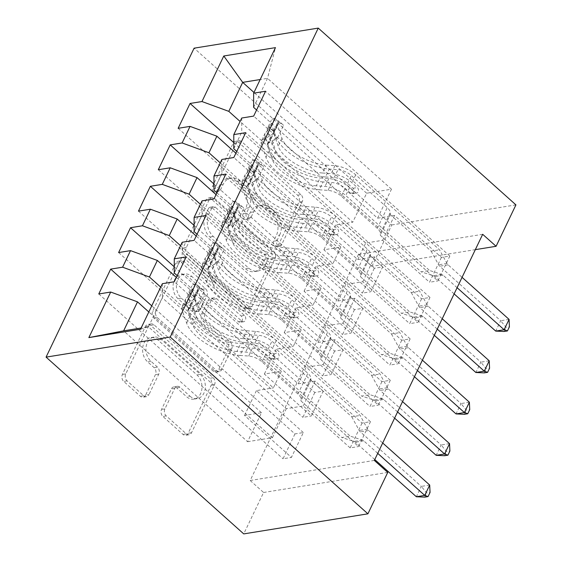 <?xml version="1.0" encoding="UTF-8"?>
<svg xmlns="http://www.w3.org/2000/svg" width="562" height="562" viewBox="0 0 562 562"><rect width="100%" height="100%" fill="white"/><g stroke="black" fill="none" stroke-linecap="round" stroke-linejoin="round"><path stroke-width="0.42" stroke-dasharray="2.81 2.11" d="M213.377 191.431A3.534 2.648 -99.2 0 1 212.443 186.528L233.139 143.338A5.044 3.786 -99.2 0 1 235.618 141.301A5.044 3.786 -99.2 0 1 238.372 142.214L297.565 195.155A5.044 3.786 -99.2 0 1 298.907 202.158L278.211 245.348A3.534 2.648 -99.2 0 1 276.476 246.774A3.534 2.648 -99.2 0 1 274.551 246.135A3.534 2.648 -99.2 0 1 273.61 241.231L276.286 235.64A16.143 12.111 -99.2 0 0 271.994 213.223L267.062 208.811A16.143 12.111 -99.2 0 0 258.253 205.882A16.143 12.111 -99.2 0 0 250.308 212.408L247.631 218A3.534 2.648 -99.2 0 1 245.889 219.426A3.534 2.648 -99.2 0 1 243.964 218.787A3.534 2.648 -99.2 0 1 243.023 213.883L245.706 208.291A16.143 12.111 -99.2 0 0 241.414 185.874L236.483 181.463A16.143 12.111 -99.2 0 0 227.673 178.526A16.143 12.111 -99.2 0 0 219.721 185.06L217.044 190.644A3.534 2.648 -99.2 0 1 215.309 192.078A3.534 2.648 -99.2 0 1 213.377 191.431M279.644 235.099A16.143 12.111 -99.2 0 0 275.352 212.682L270.42 208.27A16.143 12.111 -99.2 0 0 261.611 205.341A16.143 12.111 -99.2 0 0 253.666 211.867L250.982 217.452A3.534 2.648 -99.2 0 1 249.247 218.885A3.534 2.648 -99.2 0 1 247.322 218.239A3.534 2.648 -99.2 0 1 246.381 213.335L249.057 207.75A16.143 12.111 -99.2 0 0 244.772 185.327L239.833 180.915A16.143 12.111 -99.2 0 0 231.024 177.985A16.143 12.111 -99.2 0 0 223.079 184.512L220.402 190.104A3.534 2.648 -99.2 0 1 218.667 191.53A3.534 2.648 -99.2 0 1 216.735 190.89A3.534 2.648 -99.2 0 1 215.801 185.987L236.49 142.797A5.044 3.786 -99.2 0 1 238.976 140.753A5.044 3.786 -99.2 0 1 241.73 141.673L300.923 194.607A5.044 3.786 -99.2 0 1 302.265 201.618L281.569 244.807A3.534 2.648 -99.2 0 1 279.834 246.233A3.534 2.648 -99.2 0 1 277.902 245.594A3.534 2.648 -99.2 0 1 276.968 240.691L279.644 235.099L276.286 235.64M145.593 395.17A5.044 3.786 -99.2 0 1 143.113 397.208A5.044 3.786 -99.2 0 1 140.359 396.294L123.752 381.443A5.044 3.786 -99.2 0 1 122.411 374.44L145.396 326.466A5.044 3.786 -99.2 0 1 147.876 324.429A5.044 3.786 -99.2 0 1 150.63 325.342L209.823 378.282A5.044 3.786 -99.2 0 1 211.164 385.286L188.186 433.253A5.044 3.786 -99.2 0 1 185.699 435.297A5.044 3.786 -99.2 0 1 182.945 434.384L162.889 416.442A5.044 3.786 -99.2 0 1 161.547 409.431L171.382 388.904A5.044 3.786 -99.2 0 1 173.862 386.867A5.044 3.786 -99.2 0 1 176.616 387.78L186.563 396.681A13.495 10.123 -99.2 0 0 193.932 399.125A13.495 10.123 -99.2 0 0 201.863 389.164A13.495 10.123 -99.2 0 0 196.988 374.931L158.013 340.08A13.495 10.123 -99.2 0 0 150.651 337.629A13.495 10.123 -99.2 0 0 142.713 347.597A13.495 10.123 -99.2 0 0 147.595 361.83L154.093 367.639A5.044 3.786 -99.2 0 1 155.435 374.643L145.593 395.17L148.951 394.629A5.044 3.786 -99.2 0 1 146.471 396.667A5.044 3.786 -99.2 0 1 143.717 395.753L127.11 380.903A5.044 3.786 -99.2 0 1 125.769 373.892L148.747 325.925A5.044 3.786 -99.2 0 1 151.234 323.888A5.044 3.786 -99.2 0 1 153.988 324.801L213.181 377.741A5.044 3.786 -99.2 0 1 214.522 384.745L191.537 432.712A5.044 3.786 -99.2 0 1 189.057 434.756A5.044 3.786 -99.2 0 1 186.303 433.836L166.24 415.901A5.044 3.786 -99.2 0 1 164.905 408.89L174.74 388.363A5.044 3.786 -99.2 0 1 177.22 386.326A5.044 3.786 -99.2 0 1 179.973 387.239L189.921 396.133L186.563 396.681M374.348 460.426L250.181 480.503L358.521 254.382L371.925 266.367L475.333 249.647M250.181 480.503L263.585 492.488L243.739 533.9M371.925 266.367L391.763 224.955L194.094 48.177M184.322 255.022A5.044 3.786 -99.2 0 1 182.987 248.011L205.966 200.044A5.044 3.786 -99.2 0 1 208.453 198.007A5.044 3.786 -99.2 0 1 211.2 198.92L270.399 251.86A5.044 3.786 -99.2 0 1 271.734 258.864L248.755 306.831A5.044 3.786 -99.2 0 1 246.268 308.875A5.044 3.786 -99.2 0 1 243.522 307.955L184.322 255.022L187.68 254.474A5.044 3.786 -99.2 0 1 186.338 247.47L209.324 199.503A5.044 3.786 -99.2 0 1 211.804 197.466A5.044 3.786 -99.2 0 1 214.558 198.379L273.75 251.319A5.044 3.786 -99.2 0 1 275.092 258.323L252.113 306.29A5.044 3.786 -99.2 0 1 249.626 308.327A5.044 3.786 -99.2 0 1 246.873 307.414L187.68 254.474M175.681 263.255L152.695 311.222A5.044 3.786 -99.2 0 0 154.037 318.233L213.23 371.166A5.044 3.786 -99.2 0 0 215.984 372.086A5.044 3.786 -99.2 0 0 218.47 370.042L228.305 349.515A5.044 3.786 -99.2 0 0 226.964 342.511L202.959 321.043A5.044 3.786 -99.2 0 1 201.618 314.032L208.144 300.417A5.044 3.786 -99.2 0 1 210.624 298.38A5.044 3.786 -99.2 0 1 213.377 299.293L238.372 321.647A3.534 2.648 -99.2 0 0 240.297 322.286A3.534 2.648 -99.2 0 0 242.377 319.68A3.534 2.648 -99.2 0 0 241.098 315.956L180.915 262.131A5.044 3.786 -99.2 0 0 178.161 261.218A5.044 3.786 -99.2 0 0 175.681 263.255L179.039 262.714L156.053 310.681L152.695 311.222M174.262 266.824L314.79 392.494L323.178 391.138L311.278 415.992L264.372 374.039L281.316 371.299L273.378 387.864L160.725 287.119M314.79 392.494L302.883 417.348L311.278 415.992M197.058 234.228L318.057 342.441L335.001 339.701L381.907 381.647L390.295 380.291L378.388 405.139L194.122 240.346M381.907 381.647L370 406.495L378.388 405.139M213.946 183.992L354.474 309.669L362.862 308.313L350.962 333.161L304.056 291.214L321 288.475L313.062 305.04L200.409 204.287M354.474 309.669L342.567 334.516L350.962 333.161M236.743 151.396L357.741 259.609L374.685 256.869L421.591 298.815L429.979 297.46L418.072 322.307L233.806 157.515M421.591 298.815L409.684 323.663L418.072 322.307M358.521 254.382L482.681 234.305M256.581 109.983L377.58 218.197L394.531 215.457L441.43 257.403L449.825 256.047L437.917 280.895L253.652 116.102M441.43 257.403L429.53 282.25L437.917 280.895M233.785 142.579L374.32 268.257L382.708 266.901L370.801 291.748L323.895 249.802L340.846 247.062L332.908 263.627L220.248 162.875M374.32 268.257L362.413 293.104L370.801 291.748M216.897 192.815L337.895 301.021L354.847 298.281L401.746 340.235L410.141 338.872L398.233 363.726L213.967 198.934M401.746 340.235L389.845 365.082L398.233 363.726M194.101 225.404L334.636 351.081L343.024 349.726L331.116 374.573L284.21 332.627L301.162 329.887L293.224 346.452L180.564 245.706M334.636 351.081L322.728 375.929L331.116 374.573M177.213 275.64L298.211 383.853L315.163 381.113L362.061 423.06L370.456 421.704L358.549 446.551L174.283 281.759M362.061 423.06L350.161 447.907L358.549 446.551M151.747 305.847L294.952 433.913L303.339 432.557L291.432 457.405L244.526 415.459L261.478 412.719L247.582 441.704L123.626 330.849M294.952 433.913L283.044 458.761L291.432 457.405M281.316 371.299L176.356 277.431M247.582 441.704L272.415 437.693L148.459 326.831L162.348 297.839L286.311 408.7L303.255 405.961L350.161 447.907M272.415 437.693L286.311 408.7M162.369 283.684L162.348 297.839M140.542 329.241L148.459 326.831L141.132 328.018M301.162 329.887L196.194 236.019M298.211 383.853L306.149 367.288L323.094 364.548L370 406.495M174.255 272.992L182.186 256.427L306.149 367.288M182.207 242.271L182.186 256.427M321 288.475L216.04 194.607M318.057 342.441L325.995 325.876L342.939 323.136L389.845 365.082M194.094 231.579L202.032 215.014L325.995 325.876M202.053 200.859L202.032 215.014M340.846 247.062L235.878 153.194M337.895 301.021L345.834 284.456L362.778 281.717L409.684 323.663M213.939 190.167L221.871 173.602L345.834 284.456M221.899 159.446L221.871 173.602M377.58 218.197L391.468 189.204L366.642 193.223L352.746 222.215L240.093 121.462M366.642 193.223L253.982 92.47M357.741 259.609L365.679 243.044L382.624 240.304L429.53 282.25M233.778 148.747L241.716 132.182L365.679 243.044M241.737 118.027L241.716 132.182M387.745 472.41L263.585 492.488M391.763 224.955L515.93 204.877M261.478 412.719L148.818 311.966M391.468 189.204L267.512 78.35L260.185 79.53M253.624 107.335L267.512 78.35L275.471 47.63M315.163 381.113L303.255 405.961M335.001 339.701L323.094 364.548M354.847 298.281L342.939 323.136M374.685 256.869L362.778 281.717M394.531 215.457L382.624 240.304M382.708 266.901L335.802 224.955L352.746 222.215M335.802 224.955L323.895 249.802M362.862 308.313L315.963 266.367L332.908 263.627M315.963 266.367L304.056 291.214M343.024 349.726L296.118 307.779L313.062 305.04M296.118 307.779L284.21 332.627M323.178 391.138L276.279 349.192L293.224 346.452M276.279 349.192L264.372 374.039M303.339 432.557L256.434 390.611L273.378 387.864M256.434 390.611L244.526 415.459M449.825 256.047L265.559 91.255M178.147 128.312L362.413 293.104M429.979 297.46L245.713 132.667M158.301 169.724L342.567 334.516M410.141 338.872L225.875 174.087M138.463 211.136L322.728 375.929M390.295 380.291L206.029 215.499M118.617 252.556L302.883 417.348M370.456 421.704L186.184 256.911M98.779 293.968L283.044 458.761M208.425 208.635A3.534 2.648 -99.2 0 1 210.167 207.209A3.534 2.648 -99.2 0 1 212.092 207.849L264.049 254.312A3.534 2.648 -99.2 0 1 264.99 259.223L262.166 265.116A16.143 12.111 -99.2 0 1 254.221 271.643A16.143 12.111 -99.2 0 1 245.411 268.713L209.893 236.946A16.143 12.111 -99.2 0 1 205.601 214.529L208.425 208.635L211.783 208.095A3.534 2.648 -99.2 0 1 213.525 206.661A3.534 2.648 -99.2 0 1 215.45 207.308L212.092 207.849M211.783 208.095L208.959 213.989A16.143 12.111 -99.2 0 0 213.251 236.405L248.769 268.165A16.143 12.111 -99.2 0 0 257.579 271.102A16.143 12.111 -99.2 0 0 265.524 264.569L268.348 258.675A3.534 2.648 -99.2 0 0 267.407 253.771L215.45 207.308M179.039 262.714A5.044 3.786 -99.2 0 1 181.519 260.677A5.044 3.786 -99.2 0 1 184.273 261.59L244.456 315.408A3.534 2.648 -99.2 0 1 245.727 319.132A3.534 2.648 -99.2 0 1 243.655 321.745A3.534 2.648 -99.2 0 1 241.723 321.099L216.735 298.752A5.044 3.786 -99.2 0 0 213.982 297.832A5.044 3.786 -99.2 0 0 211.495 299.876L204.975 313.491A5.044 3.786 -99.2 0 0 206.31 320.502L230.322 341.97A5.044 3.786 -99.2 0 1 231.663 348.974L221.821 369.501A5.044 3.786 -99.2 0 1 219.342 371.545A5.044 3.786 -99.2 0 1 216.588 370.625L157.395 317.692A5.044 3.786 -99.2 0 1 156.053 310.681M178.049 298.766A13.495 10.123 -99.2 0 1 173.166 284.534A13.495 10.123 -99.2 0 1 181.105 274.565A13.495 10.123 -99.2 0 1 188.467 277.017L202.194 289.297A5.044 3.786 -99.2 0 1 203.535 296.3L197.009 309.915A5.044 3.786 -99.2 0 1 194.529 311.959A5.044 3.786 -99.2 0 1 191.775 311.039L178.049 298.766L181.4 298.218A13.495 10.123 -99.2 0 1 176.524 283.993A13.495 10.123 -99.2 0 1 184.455 274.024A13.495 10.123 -99.2 0 1 191.825 276.469L188.467 277.017M181.4 298.218L195.133 310.498A5.044 3.786 -99.2 0 0 197.887 311.418A5.044 3.786 -99.2 0 0 200.367 309.374L206.893 295.76A5.044 3.786 -99.2 0 0 205.552 288.749L191.825 276.469M189.921 396.133A13.495 10.123 -99.2 0 0 197.283 398.584A13.495 10.123 -99.2 0 0 205.221 388.616A13.495 10.123 -99.2 0 0 200.339 374.39L161.371 339.539A13.495 10.123 -99.2 0 0 154.009 337.088A13.495 10.123 -99.2 0 0 146.071 347.056A13.495 10.123 -99.2 0 0 150.953 361.282L157.444 367.091A5.044 3.786 -99.2 0 1 158.786 374.102L148.951 394.629M273.265 133.805L277.621 137.704L268.924 142.931L264.569 139.032L273.265 133.805L279.216 121.385L274.488 118.329L278.85 122.221A6.941 3.119 -154.4 0 0 277.277 123.24A6.941 3.119 -154.4 0 0 277.27 124.631L281.962 138.329A32.638 14.668 -154.4 0 0 326.22 165.137L322.447 173.005L331.18 173.602A18.764 8.43 25.6 0 1 351.917 182.685L357.348 187.546A3.084 2.311 -99.2 0 1 358.17 191.832A3.084 2.311 -99.2 0 1 356.652 193.075A3.084 2.311 -99.2 0 1 354.966 192.513L349.536 187.659A18.764 8.43 -154.4 0 0 328.798 178.568L320.066 177.978L316.301 185.846L325.026 186.444A18.764 8.43 25.6 0 1 345.763 195.527L429.593 270.498L421.205 271.853L380.334 235.295L390.253 214.593L390.253 212.598A11.17 5.016 -154.4 0 0 387.246 207.645L351.327 175.527A12.083 5.43 25.6 0 0 337.973 169.675L329.241 169.078A39.326 17.668 -154.4 0 1 275.921 136.784L271.228 123.085A13.621 6.119 -154.4 0 1 271.249 120.352L267.484 128.22A13.621 6.119 -154.4 0 0 267.463 130.953L272.156 144.652A39.326 17.668 -154.4 0 0 325.475 176.946L329.241 169.078M264.569 139.032A13.621 6.119 -154.4 0 0 261.33 141.062A13.621 6.119 -154.4 0 0 261.309 143.795L266.002 157.493A39.326 17.668 -154.4 0 0 319.321 189.787L323.094 181.919L331.819 182.517A12.083 5.43 25.6 0 1 345.173 188.361L350.604 193.223A3.084 2.311 80.8 0 0 352.29 193.778A3.084 2.311 80.8 0 0 353.807 192.534A3.084 2.311 80.8 0 0 352.985 188.249L347.555 183.395A12.083 5.43 -154.4 0 0 334.2 177.543L325.475 176.946M274.488 118.329A13.621 6.119 -154.4 0 0 271.249 120.352M326.22 165.137L334.945 165.734A18.764 8.43 25.6 0 1 355.69 174.817L439.519 249.788L446.987 263.438A5.142 3.857 80.8 0 0 448.09 264.85L462.062 277.347M390.253 214.593L431.124 251.144L439.519 249.788M268.924 142.931A6.941 3.119 -154.4 0 0 267.357 143.949A6.941 3.119 -154.4 0 0 267.343 145.34L272.036 159.039A32.638 14.668 -154.4 0 0 316.301 185.846M319.321 189.787L328.053 190.385A12.083 5.43 25.6 0 1 341.401 196.229L377.327 228.355A11.17 5.016 25.6 0 1 380.334 233.3L380.334 235.295M277.621 137.704L283.571 125.277L279.216 121.385M278.85 122.221L283.571 125.277M322.447 173.005A32.638 14.668 25.6 0 1 278.19 146.197L273.497 132.499A6.941 3.119 25.6 0 1 273.434 131.283L273.736 130.967M457.103 287.702L443.13 275.204A5.142 3.857 80.8 0 0 441.739 274.389L429.593 270.498M323.094 181.919A39.326 17.668 25.6 0 1 269.774 149.618L265.081 135.927A13.621 6.119 25.6 0 1 265.102 133.194A13.621 6.119 25.6 0 1 266.233 131.944C269.065 129.379 269.858 127.722 268.615 126.97A13.621 6.119 -154.4 0 0 267.484 128.22M273.736 130.96L269.219 126.928L268.615 126.97L273.434 131.283C274.98 129.478 272.268 135.14 271.06 136.257A6.941 3.119 -154.4 0 0 271.116 137.472L275.809 151.171A32.638 14.668 -154.4 0 0 320.066 177.978M267.357 143.949L271.137 136.06L266.233 131.944M431.124 251.144L438.592 264.793A5.142 3.857 80.8 0 0 439.702 266.212L500.679 320.74L495.719 331.095M454.131 293.905L434.742 276.56A5.142 3.857 80.8 0 0 433.351 275.745L421.205 271.853M509.067 319.385L500.679 320.74L506.06 327.337L509.418 326.789M504.079 331.475L506.06 327.337M253.42 175.218L257.775 179.116L249.085 184.343L244.73 180.451L253.42 175.218L259.377 162.797L254.649 159.741L259.005 163.64A6.941 3.119 -154.4 0 0 257.438 164.652A6.941 3.119 -154.4 0 0 257.424 166.05L262.117 179.742A32.638 14.668 -154.4 0 0 306.374 206.549L302.609 214.424L311.334 215.014A18.764 8.43 25.6 0 1 332.072 224.105L337.509 228.959A3.084 2.311 -99.2 0 1 338.324 233.244A3.084 2.311 -99.2 0 1 336.807 234.487A3.084 2.311 -99.2 0 1 335.128 233.933L329.697 229.071A18.764 8.43 -154.4 0 0 308.952 219.988L300.227 219.391L296.455 227.259L305.187 227.856A18.764 8.43 25.6 0 1 325.925 236.939L409.754 311.91L401.366 313.266L360.488 276.715L370.414 256.005L370.414 254.01A11.17 5.016 -154.4 0 0 367.4 249.064L331.482 216.939A12.083 5.43 25.6 0 0 318.127 211.087L309.402 210.49A39.326 17.668 -154.4 0 1 256.082 178.196L251.39 164.497A13.621 6.119 -154.4 0 1 251.411 161.765L247.638 169.64A13.621 6.119 -154.4 0 0 247.617 172.365L252.31 186.064A39.326 17.668 -154.4 0 0 305.63 218.365L309.402 210.49M244.73 180.451A13.621 6.119 -154.4 0 0 241.484 182.474A13.621 6.119 -154.4 0 0 241.463 185.207L246.163 198.906A39.326 17.668 -154.4 0 0 299.483 231.2L303.248 223.332L311.98 223.929A12.083 5.43 25.6 0 1 325.335 229.774L330.765 234.635A3.084 2.311 80.8 0 0 332.444 235.197A3.084 2.311 80.8 0 0 333.961 233.947A3.084 2.311 80.8 0 0 333.147 229.668L327.709 224.807A12.083 5.43 -154.4 0 0 314.362 218.955L305.63 218.365M254.649 159.741A13.621 6.119 -154.4 0 0 251.411 161.765M306.374 206.549L315.106 207.146A18.764 8.43 25.6 0 1 335.844 216.237L419.673 291.2L427.141 304.85A5.142 3.857 80.8 0 0 428.251 306.269L442.217 318.759M370.414 256.005L411.286 292.556L419.673 291.2M249.085 184.343A6.941 3.119 -154.4 0 0 247.512 185.362A6.941 3.119 -154.4 0 0 247.505 186.753L252.197 200.451A32.638 14.668 -154.4 0 0 296.455 227.259M299.483 231.2L308.208 231.797A12.083 5.43 25.6 0 1 321.562 237.649L357.481 269.767A11.17 5.016 25.6 0 1 360.495 274.72L360.488 276.715M257.775 179.116L263.733 166.689L259.377 162.797M259.005 163.64L263.733 166.689M302.609 214.424A32.638 14.668 25.6 0 1 258.344 187.61L253.652 173.918A6.941 3.119 25.6 0 1 253.595 172.696L253.891 172.379L249.38 168.34L248.776 168.389A13.621 6.119 -154.4 0 0 247.638 169.64M437.257 329.114L423.291 316.624A5.142 3.857 80.8 0 0 421.893 315.802L409.754 311.91M303.248 223.332A39.326 17.668 25.6 0 1 249.928 191.038L245.236 177.339A13.621 6.119 25.6 0 1 245.257 174.606A13.621 6.119 25.6 0 1 246.395 173.356C249.226 170.792 250.02 169.134 248.776 168.389L253.595 172.696C255.134 170.897 252.429 176.552 251.214 177.669A6.941 3.119 -154.4 0 0 251.27 178.885L255.97 192.583A32.638 14.668 -154.4 0 0 300.227 219.391M247.512 185.362L251.291 177.48L246.395 173.356M411.286 292.556L418.753 306.206A5.142 3.857 80.8 0 0 419.863 307.625L480.833 362.153L475.873 372.508M434.286 335.317L414.897 317.98A5.142 3.857 80.8 0 0 413.506 317.158L401.366 313.266M489.228 360.797L480.833 362.153L486.221 368.749L489.572 368.208M484.233 372.887L486.221 368.749M233.581 216.637L237.937 220.529L229.24 225.762L224.884 221.864L233.581 216.637L239.531 204.21L234.804 201.154L239.166 205.053A6.941 3.119 -154.4 0 0 237.593 206.071A6.941 3.119 -154.4 0 0 237.578 207.462L242.278 221.161A32.638 14.668 -154.4 0 0 286.536 247.968L282.763 255.836L291.495 256.427A18.764 8.43 25.6 0 1 312.233 265.517L317.663 270.371A3.084 2.311 -99.2 0 1 318.485 274.656A3.084 2.311 -99.2 0 1 316.968 275.9A3.084 2.311 -99.2 0 1 315.282 275.345L309.852 270.484A18.764 8.43 -154.4 0 0 289.114 261.4L280.382 260.803L276.616 268.671L285.341 269.268A18.764 8.43 25.6 0 1 306.079 278.352L389.909 353.322L381.521 354.678L340.649 318.127L350.569 297.417L350.569 295.422A11.17 5.016 -154.4 0 0 347.562 290.477L311.643 258.351A12.083 5.43 25.6 0 0 298.289 252.5L289.556 251.909A39.326 17.668 -154.4 0 1 236.237 219.609L231.544 205.917A13.621 6.119 -154.4 0 1 231.565 203.184L227.793 211.052A13.621 6.119 -154.4 0 0 227.779 213.785L232.471 227.477A39.326 17.668 -154.4 0 0 285.791 259.777L289.556 251.909M224.884 221.864A13.621 6.119 -154.4 0 0 221.646 223.887A13.621 6.119 -154.4 0 0 221.625 226.619L226.317 240.318A39.326 17.668 -154.4 0 0 279.637 272.612L283.41 264.744L292.135 265.341A12.083 5.43 25.6 0 1 305.489 271.193L310.919 276.047A3.084 2.311 80.8 0 0 312.605 276.609A3.084 2.311 80.8 0 0 314.123 275.359A3.084 2.311 80.8 0 0 313.301 271.081L307.871 266.219A12.083 5.43 -154.4 0 0 294.516 260.375L285.791 259.777M234.804 201.154A13.621 6.119 -154.4 0 0 231.565 203.184M286.536 247.968L295.261 248.559A18.764 8.43 25.6 0 1 316.006 257.649L399.835 332.62L407.302 346.262A5.142 3.857 80.8 0 0 408.405 347.681L422.378 360.172M350.569 297.417L391.44 333.976L399.835 332.62M229.24 225.762A6.941 3.119 -154.4 0 0 227.673 226.774A6.941 3.119 -154.4 0 0 227.659 228.165L232.352 241.864A32.638 14.668 -154.4 0 0 276.616 268.671M279.637 272.612L288.369 273.209A12.083 5.43 25.6 0 1 301.717 279.061L337.636 311.186A11.17 5.016 25.6 0 1 340.649 316.132L340.649 318.127M237.937 220.529L243.887 208.109L239.531 204.21M239.166 205.053L243.887 208.109M282.763 255.836A32.638 14.668 25.6 0 1 238.506 229.029L233.813 215.33A6.941 3.119 25.6 0 1 233.75 214.115L234.052 213.792L229.535 209.752L228.931 209.802A13.621 6.119 -154.4 0 0 227.793 211.052M417.418 370.527L403.446 358.036A5.142 3.857 80.8 0 0 402.055 357.214L389.909 353.322M283.41 264.744A39.326 17.668 25.6 0 1 230.09 232.45L225.397 218.751A13.621 6.119 25.6 0 1 225.418 216.019A13.621 6.119 25.6 0 1 226.549 214.768C229.38 212.204 230.174 210.553 228.931 209.802L233.75 214.115C235.295 212.31 232.584 217.972 231.368 219.082A6.941 3.119 -154.4 0 0 231.432 220.297L236.124 233.996A32.638 14.668 -154.4 0 0 280.382 260.803M227.673 226.774L231.453 218.892L226.549 214.768M391.44 333.976L398.908 347.618A5.142 3.857 80.8 0 0 400.018 349.037L460.995 403.565L456.035 413.92M414.447 376.73L395.058 359.392A5.142 3.857 80.8 0 0 393.66 358.57L381.521 354.678M469.382 402.209L460.995 403.565L466.376 410.162L469.734 409.621M464.395 414.306L466.376 410.162M213.736 258.049L218.091 261.941L209.401 267.175L205.046 263.276L213.736 258.049L219.693 245.622L214.965 242.573L219.321 246.465A6.941 3.119 -154.4 0 0 217.747 247.484A6.941 3.119 -154.4 0 0 217.74 248.875L222.433 262.573A32.638 14.668 -154.4 0 0 266.69 289.381L262.925 297.249L271.65 297.846A18.764 8.43 25.6 0 1 292.388 306.929L297.825 311.791A3.084 2.311 -99.2 0 1 298.64 316.069A3.084 2.311 -99.2 0 1 297.122 317.319A3.084 2.311 -99.2 0 1 295.443 316.757L290.006 311.903A18.764 8.43 -154.4 0 0 269.268 302.813L260.543 302.216L256.771 310.091L265.503 310.681A18.764 8.43 25.6 0 1 286.241 319.771L370.07 394.735L361.682 396.091L320.804 359.54L330.723 338.83L330.73 336.842A11.17 5.016 -154.4 0 0 327.716 331.889L291.797 299.764A12.083 5.43 25.6 0 0 278.443 293.919L269.718 293.322A39.326 17.668 -154.4 0 1 216.398 261.028L211.705 247.329A13.621 6.119 -154.4 0 1 211.726 244.596L207.954 252.464A13.621 6.119 -154.4 0 0 207.933 255.197L212.626 268.896A39.326 17.668 -154.4 0 0 265.945 301.19L269.718 293.322M205.046 263.276A13.621 6.119 -154.4 0 0 201.8 265.299A13.621 6.119 -154.4 0 0 201.779 268.032L206.479 281.731A39.326 17.668 -154.4 0 0 259.799 314.032L263.564 306.157L272.296 306.754A12.083 5.43 25.6 0 1 285.651 312.605L291.081 317.46A3.084 2.311 80.8 0 0 292.76 318.022A3.084 2.311 80.8 0 0 294.277 316.778A3.084 2.311 80.8 0 0 293.462 312.493L288.025 307.639A12.083 5.43 -154.4 0 0 274.678 301.787L265.945 301.19M214.965 242.573A13.621 6.119 -154.4 0 0 211.726 244.596M266.69 289.381L275.422 289.978A18.764 8.43 25.6 0 1 296.16 299.061L379.989 374.032L387.457 387.675A5.142 3.857 80.8 0 0 388.567 389.094L402.533 401.591M330.723 338.83L371.601 375.388L379.989 374.032M209.401 267.175A6.941 3.119 -154.4 0 0 207.828 268.186A6.941 3.119 -154.4 0 0 207.821 269.584L212.513 283.276A32.638 14.668 -154.4 0 0 256.771 310.091M259.799 314.032L268.524 314.622A12.083 5.43 25.6 0 1 281.878 320.473L317.797 352.599A11.17 5.016 25.6 0 1 320.811 357.544L320.804 359.54M218.091 261.941L224.048 249.521L219.693 245.622M219.321 246.465L224.048 249.521M262.925 297.249A32.638 14.668 25.6 0 1 218.66 270.441L213.967 256.743A6.941 3.119 25.6 0 1 213.911 255.527L214.206 255.204L209.696 251.165L209.092 251.214A13.621 6.119 -154.4 0 0 207.954 252.464M397.573 411.939L383.607 399.449A5.142 3.857 80.8 0 0 382.209 398.627L370.07 394.735M263.564 306.157A39.326 17.668 25.6 0 1 210.244 273.863L205.552 260.164A13.621 6.119 25.6 0 1 205.573 257.431A13.621 6.119 25.6 0 1 206.711 256.181C209.542 253.624 210.336 251.966 209.092 251.214L213.911 255.527C215.45 253.722 212.745 259.384 211.53 260.494A6.941 3.119 -154.4 0 0 211.586 261.716L216.286 275.408A32.638 14.668 -154.4 0 0 260.543 302.216M207.828 268.186L211.607 260.304L206.711 256.181M371.601 375.388L379.069 389.03A5.142 3.857 80.8 0 0 380.179 390.45L441.149 444.985L436.189 455.332M394.601 418.142L375.212 400.804A5.142 3.857 80.8 0 0 373.821 399.982L361.682 396.091M449.544 443.629L441.149 444.985L446.537 451.574L449.888 451.033M444.549 455.719L446.537 451.574M193.897 299.462L198.253 303.361L189.556 308.587L185.2 304.688L193.897 299.462L199.847 287.042L195.119 283.986L199.482 287.877A6.941 3.119 -154.4 0 0 197.908 288.896A6.941 3.119 -154.4 0 0 197.894 290.287L202.594 303.986A32.638 14.668 -154.4 0 0 246.851 330.793L243.079 338.661L251.811 339.258A18.764 8.43 25.6 0 1 272.549 348.342L277.979 353.203A3.084 2.311 -99.2 0 1 278.801 357.481A3.084 2.311 -99.2 0 1 277.284 358.732A3.084 2.311 -99.2 0 1 275.598 358.17L270.167 353.315A18.764 8.43 -154.4 0 0 249.43 344.225L240.698 343.635L236.932 351.503L245.657 352.093A18.764 8.43 25.6 0 1 266.395 361.183L350.224 436.154L341.837 437.51L300.965 400.952L310.884 380.249L310.884 378.254A11.17 5.016 -154.4 0 0 307.878 373.301L271.959 341.183A12.083 5.43 25.6 0 0 258.604 335.331L249.872 334.734A39.326 17.668 -154.4 0 1 196.552 302.44L191.86 288.742A13.621 6.119 -154.4 0 1 191.881 286.009L188.108 293.877A13.621 6.119 -154.4 0 0 188.087 296.61L192.787 310.308A39.326 17.668 -154.4 0 0 246.107 342.602L249.872 334.734M185.2 304.688A13.621 6.119 -154.4 0 0 181.962 306.719A13.621 6.119 -154.4 0 0 181.94 309.451L186.633 323.143A39.326 17.668 -154.4 0 0 239.953 355.444L243.725 347.576L252.45 348.166A12.083 5.43 25.6 0 1 265.805 354.018L271.235 358.879A3.084 2.311 80.8 0 0 272.921 359.434A3.084 2.311 80.8 0 0 274.439 358.191A3.084 2.311 80.8 0 0 273.617 353.905L268.186 349.051A12.083 5.43 -154.4 0 0 254.832 343.199L246.107 342.602M195.119 283.986A13.621 6.119 -154.4 0 0 191.881 286.009M246.851 330.793L255.577 331.39A18.764 8.43 25.6 0 1 276.321 340.474L360.151 415.444L367.618 429.094A5.142 3.857 80.8 0 0 368.721 430.506L382.694 443.004M310.884 380.249L351.756 416.8L360.151 415.444M189.556 308.587A6.941 3.119 -154.4 0 0 187.989 309.606A6.941 3.119 -154.4 0 0 187.975 310.997L192.668 324.695A32.638 14.668 -154.4 0 0 236.932 351.503M239.953 355.444L248.685 356.041A12.083 5.43 25.6 0 1 262.033 361.886L297.951 394.011A11.17 5.016 25.6 0 1 300.965 398.957L300.965 400.952M198.253 303.361L204.203 290.933L199.847 287.042M199.482 287.877L204.203 290.933M243.079 338.661A32.638 14.668 25.6 0 1 198.822 311.854L194.129 298.155A6.941 3.119 25.6 0 1 194.066 296.94L194.368 296.624L189.851 292.584L189.246 292.626A13.621 6.119 -154.4 0 0 188.108 293.877M377.734 453.358L363.762 440.861A5.142 3.857 80.8 0 0 362.371 440.046L350.224 436.154M243.725 347.576A39.326 17.668 25.6 0 1 190.406 315.275L185.713 301.583A13.621 6.119 25.6 0 1 185.734 298.851A13.621 6.119 25.6 0 1 186.865 297.6C189.696 295.036 190.49 293.378 189.246 292.626L194.066 296.94C195.611 295.134 192.899 300.796 191.684 301.906A6.941 3.119 -154.4 0 0 191.747 303.129L196.44 316.827A32.638 14.668 -154.4 0 0 240.698 343.635M187.989 309.606L191.768 301.717L186.865 297.6M351.756 416.8L359.223 430.45A5.142 3.857 80.8 0 0 360.333 431.862L421.31 486.397L416.351 496.752M374.763 459.554L355.374 442.217A5.142 3.857 80.8 0 0 353.976 441.402L341.837 437.51M429.698 485.041L421.31 486.397L426.691 492.993L430.049 492.445M424.71 497.131L426.691 492.993M215.801 185.987L212.443 186.528M276.968 240.691L273.61 241.231M246.381 213.335L243.023 213.883M223.079 184.512L219.721 185.06M239.833 180.915L236.483 181.463M244.772 185.327L241.414 185.874M249.057 207.75L245.706 208.291M250.982 217.452L247.631 218M253.666 211.867L250.308 212.408M270.42 208.27L267.062 208.811M275.352 212.682L271.994 213.223M281.569 244.807L278.211 245.348M302.265 201.618L298.907 202.158M300.923 194.607L297.565 195.155M241.73 141.673L238.372 142.214M236.49 142.797L233.139 143.338M220.402 190.104L217.044 190.644M246.873 307.414L243.522 307.955M252.113 306.29L248.755 306.831M275.092 258.323L271.734 258.864M273.75 251.319L270.399 251.86M214.558 198.379L211.2 198.92M209.324 199.503L205.966 200.044M186.338 247.47L182.987 248.011M267.407 253.771L264.049 254.312M268.348 258.675L264.99 259.223M265.524 264.569L262.166 265.116M248.769 268.165L245.411 268.713M213.251 236.405L209.893 236.946M208.959 213.989L205.601 214.529M157.395 317.692L154.037 318.233M216.588 370.625L213.23 371.166M221.821 369.501L218.47 370.042M231.663 348.974L228.305 349.515M230.322 341.97L226.964 342.511M206.31 320.502L202.959 321.043M204.975 313.491L201.618 314.032M211.495 299.876L208.144 300.417M216.735 298.752L213.377 299.293M241.723 321.099L238.372 321.647M244.456 315.408L241.098 315.956M184.273 261.59L180.915 262.131M205.552 288.749L202.194 289.297M206.893 295.76L203.535 296.3M200.367 309.374L197.009 309.915M195.133 310.498L191.775 311.039M158.786 374.102L155.435 374.643M157.444 367.091L154.093 367.639M150.953 361.282L147.595 361.83M161.371 339.539L158.013 340.08M200.339 374.39L196.988 374.931M179.973 387.239L176.616 387.78M174.74 388.363L171.382 388.904M164.905 408.89L161.547 409.431M166.24 415.901L162.889 416.442M186.303 433.836L182.945 434.384M191.537 432.712L188.186 433.253M214.522 384.745L211.164 385.286M213.181 377.741L209.823 378.282M153.988 324.801L150.63 325.342M148.747 325.925L145.396 326.466M125.769 373.892L122.411 374.44M127.11 380.903L123.752 381.443M143.717 395.753L140.359 396.294M352.985 188.249L357.348 187.546M264.786 138.905L274.607 118.406M278.963 122.298L269.142 142.797M272.156 144.652L275.921 136.784M281.962 138.329L278.19 146.197M347.555 183.395L351.327 175.527M377.327 228.355L387.246 207.645M341.401 196.229L345.173 188.361M355.69 174.817L351.917 182.685M349.536 187.659L345.763 195.527M334.2 177.543L337.973 169.675M328.053 190.385L331.819 182.517M334.945 165.734L331.18 173.602M328.798 178.568L325.026 186.444M266.002 157.493L269.774 149.618M275.809 151.171L272.036 159.039M267.463 130.953L271.228 123.085M277.27 124.631L273.497 132.499M261.309 143.795L265.081 135.927M271.116 137.472L267.343 145.34M380.334 233.3L390.253 212.598M446.987 263.438L438.592 264.793M448.09 264.85L439.702 266.212M443.13 275.204L434.742 276.56M441.739 274.389L433.351 275.745M350.604 193.223L354.966 192.513M333.147 229.668L337.509 228.959M244.941 180.318L254.769 159.819M259.117 163.711L249.296 184.21M252.31 186.064L256.082 178.196M262.117 179.742L258.344 187.61M327.709 224.807L331.482 216.939M357.481 269.767L367.4 249.064M321.562 237.649L325.335 229.774M335.844 216.237L332.072 224.105M329.697 229.071L325.925 236.939M314.362 218.955L318.127 211.087M308.208 231.797L311.98 223.929M315.106 207.146L311.334 215.014M308.952 219.988L305.187 227.856M246.163 198.906L249.928 191.038M255.97 192.583L252.197 200.451M247.617 172.365L251.39 164.497M257.424 166.05L253.652 173.918M241.463 185.207L245.236 177.339M251.27 178.885L247.505 186.753M360.495 274.72L370.414 254.01M427.141 304.85L418.753 306.206M428.251 306.269L419.863 307.625M423.291 316.624L414.897 317.98M421.893 315.802L413.506 317.158M330.765 234.635L335.128 233.933M313.301 271.081L317.663 270.371M225.102 221.73L234.923 201.231M239.279 205.123L229.458 225.629M232.471 227.477L236.237 219.609M242.278 221.161L238.506 229.029M307.871 266.219L311.643 258.351M337.636 311.186L347.562 290.477M301.717 279.061L305.489 271.193M316.006 257.649L312.233 265.517M309.852 270.484L306.079 278.352M294.516 260.375L298.289 252.5M288.369 273.209L292.135 265.341M295.261 248.559L291.495 256.427M289.114 261.4L285.341 269.268M226.317 240.318L230.09 232.45M236.124 233.996L232.352 241.864M227.779 213.785L231.544 205.917M237.578 207.462L233.813 215.33M221.625 226.619L225.397 218.751M231.432 220.297L227.659 228.165M340.649 316.132L350.569 295.422M407.302 346.262L398.908 347.618M408.405 347.681L400.018 349.037M403.446 358.036L395.058 359.392M402.055 357.214L393.66 358.57M310.919 276.047L315.282 275.345M293.462 312.493L297.825 311.791M205.256 263.142L215.077 242.643M219.433 246.542L209.612 267.041M212.626 268.896L216.398 261.028M222.433 262.573L218.66 270.441M288.025 307.639L291.797 299.764M317.797 352.599L327.716 331.889M281.878 320.473L285.651 312.605M296.16 299.061L292.388 306.929M290.006 311.903L286.241 319.771M274.678 301.787L278.443 293.919M268.524 314.622L272.296 306.754M275.422 289.978L271.65 297.846M269.268 302.813L265.503 310.681M206.479 281.731L210.244 273.863M216.286 275.408L212.513 283.276M207.933 255.197L211.705 247.329M217.74 248.875L213.967 256.743M201.779 268.032L205.552 260.164M211.586 261.716L207.821 269.584M320.811 357.544L330.73 336.842M387.457 387.675L379.069 389.03M388.567 389.094L380.179 390.45M383.607 399.449L375.212 400.804M382.209 398.627L373.821 399.982M291.081 317.46L295.443 316.757M273.617 353.905L277.979 353.203M185.418 304.562L195.239 284.056M199.594 287.955L189.773 308.454M192.787 310.308L196.552 302.44M202.594 303.986L198.822 311.854M268.186 349.051L271.959 341.183M297.951 394.011L307.878 373.301M262.033 361.886L265.805 354.018M276.321 340.474L272.549 348.342M270.167 353.315L266.395 361.183M254.832 343.199L258.604 335.331M248.685 356.041L252.45 348.166M255.577 331.39L251.811 339.258M249.43 344.225L245.657 352.093M186.633 323.143L190.406 315.275M196.44 316.827L192.668 324.695M188.087 296.61L191.86 288.742M197.894 290.287L194.129 298.155M181.94 309.451L185.713 301.583M191.747 303.129L187.975 310.997M300.965 398.957L310.884 378.254M367.618 429.094L359.223 430.45M368.721 430.506L360.333 431.862M363.762 440.861L355.374 442.217M362.371 440.046L353.976 441.402M271.235 358.879L275.598 358.17M231.024 177.985L227.673 178.526M249.247 218.885L245.889 219.426M261.611 205.341L258.253 205.882M279.834 246.233L276.476 246.774M238.976 140.753L235.618 141.301M218.667 191.53L215.309 192.078M249.626 308.327L246.268 308.875M211.804 197.466L208.453 198.007M213.525 206.661L210.167 207.209M257.579 271.102L254.221 271.643M219.342 371.545L215.984 372.086M213.982 297.832L210.624 298.38M243.655 321.745L240.297 322.286M184.455 274.024L181.105 274.565M197.887 311.418L194.529 311.959M181.519 260.677L178.161 261.218M154.009 337.088L150.651 337.629M197.283 398.584L193.932 399.125M177.22 386.326L173.862 386.867M189.057 434.756L185.699 435.297M151.234 323.888L147.876 324.429M146.471 396.667L143.113 397.208M265.102 133.194L261.33 141.062M277.277 123.24L273.497 131.129M352.29 193.778L356.652 193.075M245.257 174.606L241.484 182.474M257.438 164.652L253.659 172.541M332.444 235.197L336.807 234.487M225.418 216.019L221.646 223.887M237.593 206.071L233.813 213.953M312.605 276.609L316.968 275.9M205.573 257.431L201.8 265.299M217.747 247.484L213.974 255.366M292.76 318.022L297.122 317.319M185.734 298.851L181.962 306.719M197.908 288.896L194.129 296.785M272.921 359.434L277.284 358.732"/><path stroke-width="0.84" d="M475.333 249.647L496.084 246.289L482.681 234.305L374.348 460.426L387.745 472.41L367.906 513.823L243.739 533.9L46.07 357.123L194.094 48.177L318.261 28.1L170.237 337.045L46.07 357.123M253.982 92.47L242.679 82.361L223.788 55.982L201.962 101.539L190.054 103.464L178.147 128.312L190.061 126.387L182.123 142.952L170.209 144.877L158.301 169.724L170.216 167.799L162.278 184.364L150.363 186.289L138.463 211.136L150.377 209.212L142.439 225.776L130.525 227.708L118.617 252.556L130.532 250.631L122.593 267.196L110.679 269.121L98.779 293.968L110.693 292.043L137.514 301.857L123.626 330.849L141.132 328.018M223.788 55.982L275.471 47.63L253.645 93.18L253.624 107.335L256.581 109.983M123.626 330.849L88.866 337.6L140.542 329.241L162.369 283.684L174.283 281.759L186.184 256.911L174.276 258.836L182.207 242.271L194.122 240.346L206.029 215.499L194.115 217.424L202.053 200.859L213.967 198.934L225.875 174.087L213.96 176.011L221.899 159.446L233.806 157.515L245.713 132.667L233.799 134.599L241.737 118.027L253.652 116.102L265.559 91.255L253.645 93.18M88.866 337.6L110.693 292.043M160.725 287.119L149.422 277.01L157.353 260.445L176.356 277.431M122.593 267.196L149.422 277.01M130.532 250.631L157.353 260.445M180.564 245.706L169.26 235.59L177.199 219.025L196.194 236.019M142.439 225.776L169.26 235.59M150.377 209.212L177.199 219.025M174.276 258.836L174.255 272.992L177.213 275.64M200.409 204.287L189.106 194.178L197.037 177.613L216.04 194.607M162.278 184.364L189.106 194.178M170.216 167.799L197.037 177.613M194.115 217.424L194.094 231.579L197.058 234.228M220.248 162.875L208.945 152.766L216.883 136.201L235.878 153.194M182.123 142.952L208.945 152.766M190.061 126.387L216.883 136.201M213.96 176.011L213.939 190.167L216.897 192.815M240.093 121.462L228.79 111.353L242.679 82.361L260.185 79.53M201.962 101.539L228.79 111.353M233.799 134.599L233.778 148.747L236.743 151.396M496.084 246.289L515.93 204.877L318.261 28.1M367.906 513.823L170.237 337.045M148.818 311.966L137.514 301.857M190.054 103.464L233.785 142.579M170.209 144.877L213.946 183.992M150.363 186.289L194.101 225.404M130.525 227.708L174.262 266.824M110.679 269.121L151.747 305.847M454.131 293.905L495.719 331.095L504.107 329.739L457.103 287.702M509.067 319.385L509.418 326.789L507.437 330.934L504.107 329.739L509.067 319.385L462.062 277.347M507.437 330.934L504.079 331.475L495.719 331.095M434.286 335.317L475.873 372.508L484.261 371.152L437.257 329.114M489.228 360.797L489.572 368.208L487.591 372.346L484.261 371.152L489.228 360.797L442.217 318.759M487.591 372.346L484.233 372.887L475.873 372.508M414.447 376.73L456.035 413.92L464.423 412.564L417.418 370.527M469.382 402.209L469.734 409.621L467.746 413.758L464.423 412.564L469.382 402.209L422.378 360.172M467.746 413.758L464.395 414.306L456.035 413.92M394.601 418.142L436.189 455.332L444.577 453.977L397.573 411.939M449.544 443.629L449.888 451.033L447.907 455.178L444.577 453.977L449.544 443.629L402.533 401.591M447.907 455.178L444.549 455.719L436.189 455.332M374.763 459.554L416.351 496.752L424.739 495.396L377.734 453.358M429.698 485.041L430.049 492.445L428.061 496.59L424.739 495.396L429.698 485.041L382.694 443.004M428.061 496.59L424.71 497.131L416.351 496.752"/></g></svg>
